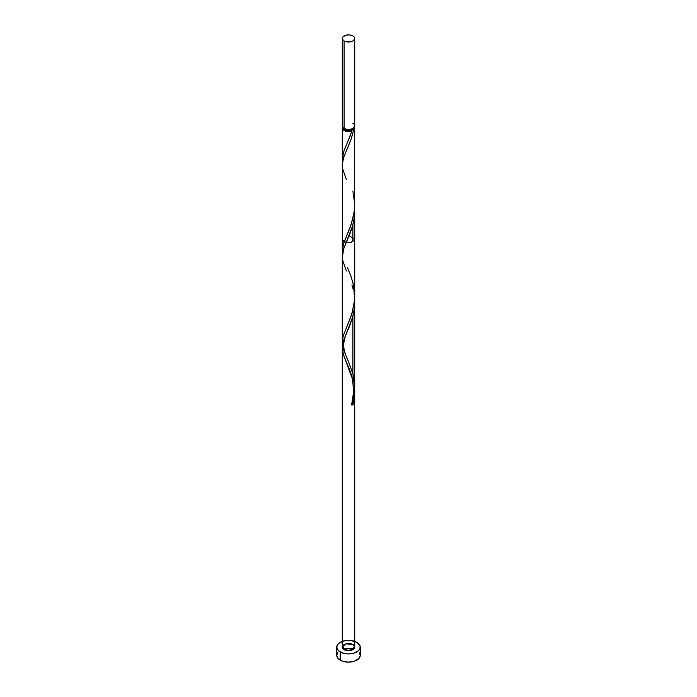 <?xml version="1.0" encoding="UTF-8"?>
<svg xmlns="http://www.w3.org/2000/svg" width="697" height="697" viewBox="0 0 697 697"><rect width="100%" height="100%" fill="white"/><g stroke="black" fill="none" stroke-linecap="round" stroke-linejoin="round"><path stroke-width="1.05" d="M342.758 124.554L342.41 126.627L344.109 128.466L344.109 40.975A6.212 3.59 180 0 1 342.288 38.44A6.212 3.59 180 0 1 346.121 35.12A6.212 3.59 180 0 1 352.891 35.904L349.711 34.92L346.121 35.12L342.758 37.063L342.41 39.137L344.109 40.975L346.121 41.75L350.879 41.75L352.891 40.975L354.59 39.137L354.242 37.063L352.891 35.904A6.212 3.59 180 0 1 354.712 38.44A6.212 3.59 180 0 1 350.879 41.75A6.212 3.59 180 0 1 344.109 40.975L344.109 128.466A6.212 3.59 0 0 0 350.879 129.241A6.212 3.59 0 0 0 354.712 125.93L354.242 124.554M343.534 127.96L344.989 129.99L344.989 128.884L344.989 129.99A4.966 2.866 0 0 0 352.011 129.99A4.966 2.866 0 0 0 353.466 128.082M337.644 652.767L336.747 655.363A11.753 6.787 0 0 0 340.188 660.164L340.188 651.939A11.753 6.787 180 0 1 336.747 647.138A11.753 6.787 180 0 1 344.004 640.865A11.753 6.787 180 0 1 356.812 642.338A11.753 6.787 180 0 1 360.253 647.138A11.753 6.787 180 0 1 352.996 653.411A11.753 6.787 180 0 1 340.188 651.939L340.188 660.164A11.753 6.787 0 0 0 352.996 661.636A11.753 6.787 0 0 0 360.253 655.363L359.356 652.767M342.375 161.199L343.386 152.565L351.933 130.949A6.212 3.59 180 0 1 344.109 130.496A6.212 3.59 180 0 1 342.288 127.96A6.212 3.59 180 0 1 342.541 126.941M343.534 128.082A4.966 2.866 0 0 0 344.989 129.99L348.5 130.827L352.011 129.99L351.933 130.949L348.944 131.541L345.834 131.202L343.333 129.956L342.288 127.96L342.297 158.872M354.459 126.941A6.212 3.59 180 0 1 354.712 127.96A6.212 3.59 180 0 1 353.675 129.938L352.011 129.99L350.478 135.166L344.388 149.689L342.61 155.753L342.471 161.965M342.314 251.791L343.508 243.575L351.427 223.885L354.442 210.346L354.712 127.96M349.153 235.725L354.712 239.289L350.879 242.6L344.109 241.824L342.288 239.289L342.297 250.179M352.891 282.451L352.438 280.795M342.558 345.355L342.358 340.502L343.333 335.536L351.427 315.288L354.346 302.62L354.712 239.289M343.9 350.417L343.333 348.692M344.919 353.109L344.562 352.194M346.993 357.909L346.121 355.94M354.634 390.721L353.675 404.129A6.212 3.59 180 0 1 351.933 405.14L354.059 396.131L354.712 387.811L352.891 373.845L352.891 316.203L352.891 373.845L347.89 359.966M346.383 270.967L342.61 260.103L342.41 254.344L343.848 248.393L352.612 225.854L354.39 216.689L354.634 207.933L354.442 216.175L352.891 224.809L352.891 241.824L352.891 224.809L352.891 241.824L352.891 224.809L350.303 232.842L343.699 248.82L342.314 257.62M354.111 126.427L354.529 128.823L353.675 129.938L350.757 140.228L343.804 157.104L342.323 164.048L342.288 342.114M352.891 644.603A6.212 3.59 0 0 0 344.109 644.603A6.212 3.59 0 0 0 344.109 649.674A6.212 3.59 0 0 0 352.891 649.674A6.212 3.59 0 0 0 352.891 644.603C358.833 647.713 349.502 653.106 344.109 649.674C338.167 646.563 347.498 641.17 352.891 644.603A6.212 3.59 0 0 0 344.109 644.603A6.212 3.59 0 0 0 344.109 649.674L342.288 647.138L344.109 649.674A6.212 3.59 0 0 0 350.879 650.449A6.212 3.59 0 0 0 354.712 647.138L352.891 644.603L346.121 643.828L342.288 647.138L348.5 650.728L354.712 647.138A6.212 3.59 0 0 0 352.891 644.603L354.242 645.762L354.59 647.835L353.667 649.134L350.879 650.449L346.121 650.449L343.333 649.134L342.41 647.835L342.758 645.762L346.121 643.828L349.711 643.619L352.891 644.603M354.059 385.319L354.59 390.015L354.059 385.319M351.663 404.582L353.414 393.152C353.24 384.544 352.673 379.168 351.706 377.025L343.325 354.468L342.297 348.613L343.848 339.787L352.612 317.248L354.39 308.083L354.634 299.327L354.39 308.083L352.612 317.248L343.848 339.787L342.297 348.613L343.325 354.468L350.478 372.093L353.248 381.146M354.607 390.268L354.625 396.698L353.675 404.129A6.212 3.59 180 0 1 351.933 405.14L354.059 396.131L354.712 387.811L352.891 373.845L352.891 316.203L350.303 324.244L343.699 340.214L342.314 346.862L343.325 354.468L352.891 379.682M351.933 284.916L353.152 289.333L351.933 284.916M342.941 251.425L343.848 248.393L342.941 251.425M345.067 245.196L346.522 241.798L345.067 245.196M348.117 238.165L349.737 234.297L348.117 238.165M351.271 230.184L352.612 225.854L351.271 230.184M353.675 221.341L354.39 216.689L353.675 221.341M354.703 211.958L354.39 216.689L354.703 211.958M354.59 298.612L354.39 308.083L352.612 317.248L343.848 339.787L342.297 348.613M354.634 207.933L354.712 387.811L354.355 381.625L352.891 373.845L352.891 316.203L354.242 309.32L354.712 302.245L354.712 647.138L354.59 298.682M352.255 404.068A1.246 0.714 180 0 1 353.675 404.129L351.715 404.913L352.011 404.182L353.675 404.129A6.212 3.59 180 0 1 351.933 405.14L353.989 396.584L354.712 387.619M354.111 385.659L354.32 387.183M351.157 373.975L352.438 378.009M348.5 367.206L349.11 368.643M346.697 363.076L347.89 365.786M342.288 347.942L342.288 647.138L342.288 256.548L342.288 647.138L342.288 347.942L343.02 353.388L346.121 361.76M354.59 207.288L354.712 387.811L354.712 210.851M346.383 179.573L342.61 168.709L342.41 162.95L343.848 156.991L351.271 138.79L353.675 129.938L352.011 129.99L353.466 127.96M342.288 127.96L342.758 126.584M353.545 649.238A11.753 6.787 0 0 0 343.455 649.238L348.5 648.576L353.545 649.238M356.812 642.338L350.791 640.482L344.004 640.865L338.725 643.366L336.973 645.814L336.973 648.463L338.725 650.911L344.004 653.411L348.5 653.925L352.996 653.411L358.275 650.911L360.027 648.463L360.027 645.814L356.812 642.338M336.747 647.138L336.747 655.363L337.644 657.959L341.974 661.009L348.5 662.15L355.026 661.009L359.356 657.959L360.253 655.363L360.253 647.138M342.288 38.44L342.288 125.93A6.212 3.59 0 0 0 344.109 128.466L347.289 129.45L350.879 129.241L353.667 127.926L354.712 125.93L354.712 38.44M353.667 123.935L352.891 123.395M352.011 129.99L351.933 130.949M352.891 191.056L354.703 203.907L354.059 213.343L350.478 226.569L343.325 244.185L342.297 250.04L342.506 253.63M347.585 267.875L351.271 277.075L353.675 285.927L354.59 300.041L351.933 313.746L343.325 335.579L342.297 341.443L342.506 345.024M347.585 330.779C345.93 333.262 344.579 337.958 343.534 344.884C343.917 350.007 345.268 354.799 347.585 359.277L352.891 373.845C355.566 384.456 355.252 394.885 351.933 405.14A1.246 0.714 180 0 1 351.689 404.513M354.712 393.639L354.712 302.393M342.288 256.548L342.288 348.291M354.712 647.138L354.712 387.811M347.585 239.385L346.209 242.626"/></g></svg>

